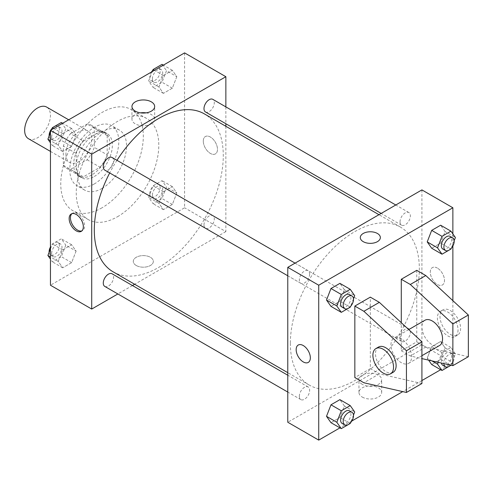 <?xml version="1.0" encoding="UTF-8"?>
<svg xmlns="http://www.w3.org/2000/svg" width="493" height="493" viewBox="0 0 493 493"><rect width="100%" height="100%" fill="white"/><g stroke="black" fill="none" stroke-linecap="round" stroke-linejoin="round"><path stroke-width="0.37" stroke-dasharray="2.46 1.85" d="M28.428 138.681A18.241 10.532 120 0 0 46.669 128.149A18.241 10.532 120 0 0 46.669 107.086M65.926 154.161A18.241 10.532 120 0 0 69.704 162.511A18.241 10.532 120 0 0 87.945 151.98A18.241 10.532 120 0 0 87.945 130.916A18.241 10.532 120 0 0 73.888 135.803A18.241 10.532 120 0 0 65.926 154.161M70.505 133.646L87.144 124.039A24.853 14.346 120 0 1 91.248 125.191A24.853 14.346 120 0 1 94.299 128.168L94.299 147.382A24.853 14.346 120 0 1 87.144 159.781L70.505 169.389A24.853 14.346 120 0 1 66.395 168.236A24.853 14.346 120 0 1 63.344 165.26L63.344 146.045A24.853 14.346 120 0 1 70.505 133.646L83.403 141.09L100.042 131.483L87.144 124.039M87.144 159.781L100.042 167.232L83.403 176.839L70.505 169.389M63.344 165.26L76.242 172.704L76.242 153.489L63.344 146.045M76.242 172.704A24.853 14.346 120 0 0 79.293 175.681A24.853 14.346 120 0 0 83.403 176.839M100.042 167.232A24.853 14.346 120 0 0 107.197 154.833L94.299 147.382M100.042 131.483A24.853 14.346 120 0 1 104.146 132.635A24.853 14.346 120 0 1 107.197 135.618L107.197 154.833M83.403 141.09A24.853 14.346 120 0 0 76.242 153.489M91.723 175.009A25.537 14.747 -60 0 1 78.954 176.278A25.537 14.747 -60 0 1 78.954 146.791A25.537 14.747 -60 0 1 104.491 132.044A25.537 14.747 -60 0 1 108.405 152.51A25.537 14.747 -60 0 1 91.723 175.009M94.299 176.5A25.537 14.747 120 0 0 110.987 153.995A25.537 14.747 120 0 0 107.067 133.535A25.537 14.747 120 0 0 87.39 140.376A25.537 14.747 120 0 0 76.242 166.073A25.537 14.747 120 0 0 81.53 177.763A25.537 14.747 120 0 0 94.299 176.5M107.197 135.618L94.299 128.168M94.299 183.951A34.658 20.01 -60 0 1 76.97 185.664A34.658 20.01 -60 0 1 76.97 145.645A34.658 20.01 -60 0 1 111.628 125.635A34.658 20.01 -60 0 1 116.94 153.409A34.658 20.01 -60 0 1 94.299 183.951M102.039 188.418A34.658 20.01 -60 0 1 84.71 190.132A34.658 20.01 -60 0 1 84.71 150.112A34.658 20.01 -60 0 1 119.368 130.103A34.658 20.01 -60 0 1 124.68 157.877A34.658 20.01 -60 0 1 102.039 188.418M102.039 207.775A58.371 33.703 -60 0 1 72.853 210.671A58.371 33.703 -60 0 1 72.853 143.266A58.371 33.703 -60 0 1 131.224 109.569A58.371 33.703 -60 0 1 140.172 156.343A58.371 33.703 -60 0 1 102.039 207.775M117.519 216.717A58.371 33.703 120 0 0 155.652 165.278A58.371 33.703 120 0 0 146.704 118.505A58.371 33.703 120 0 0 101.724 134.139A58.371 33.703 120 0 0 76.242 192.886A58.371 33.703 120 0 0 88.333 219.607A58.371 33.703 120 0 0 117.519 216.717M176.808 192.966L172.34 204.484L163.405 209.642L158.937 203.289L163.405 191.771L172.34 186.613L176.808 192.966L172.34 204.484L163.405 209.642L158.937 203.289L163.405 191.771L172.34 186.613L176.808 192.966L166.492 187.007L162.024 198.525L153.083 203.683L148.615 197.329L153.083 185.812L162.024 180.654L166.492 187.007M176.808 76.68L172.34 88.192L163.405 93.356L158.937 86.996L163.405 75.478L172.34 70.32L176.808 76.68L172.34 88.192L163.405 93.356L158.937 86.996L163.405 75.478L172.34 70.32L176.808 76.68L166.492 70.721L162.024 82.239L153.083 87.397L148.615 81.037L152.312 71.516M184.585 52.887L184.585 207.781L50.446 285.225M76.101 251.11L71.633 262.627L62.697 267.785L58.229 261.432L62.697 249.914L71.633 244.756L76.101 251.11L71.633 262.627L62.697 267.785L58.229 261.432L62.697 249.914L71.633 244.756L76.101 251.11L65.779 245.157L61.311 256.668L52.375 261.832L50.446 259.084M76.101 134.823L71.633 146.335L62.697 151.499L58.229 145.139L62.697 133.621L71.633 128.463L76.101 134.823L71.633 146.335L62.697 151.499L58.229 145.139L62.697 133.621L71.633 128.463L76.101 134.823L65.779 128.864L61.311 140.382L52.375 145.54L50.446 142.797M225.862 126.294L225.862 231.605L184.585 207.781M225.862 231.605L134.657 284.264M132.451 285.539L117.858 293.964M136.222 265.493A10.033 5.793 0 0 0 147.154 266.744A10.033 5.793 0 0 0 153.348 261.395A10.033 5.793 0 0 0 143.315 255.602A10.033 5.793 0 0 0 133.283 261.395A10.033 5.793 0 0 0 136.222 265.493A10.033 5.793 0 0 0 147.154 266.744A10.033 5.793 0 0 0 153.348 261.395A10.033 5.793 0 0 0 143.315 255.602A10.033 5.793 0 0 0 133.283 261.395A10.033 5.793 0 0 0 136.222 265.487M113.193 271.871A91.205 52.659 120 0 0 204.392 219.212A91.205 52.659 120 0 0 204.392 113.895M116.983 160.317A91.205 52.659 120 0 0 109.686 172.957M225.862 106.895L225.862 123.743M205.501 111.985A7.296 4.215 120 0 0 212.797 107.77A7.296 4.215 120 0 0 212.797 99.346M203.985 224.937A7.296 4.215 120 0 0 205.501 228.277A7.296 4.215 120 0 0 212.797 224.062A7.296 4.215 120 0 0 212.797 215.638A7.296 4.215 120 0 0 207.171 217.592A7.296 4.215 120 0 0 203.985 224.937M104.787 286.421A7.296 4.215 120 0 0 112.084 282.206A7.296 4.215 120 0 0 112.084 273.781M112.084 157.489A7.296 4.215 -60 0 1 113.593 160.829A7.296 4.215 -60 0 1 110.414 168.175A7.296 4.215 -60 0 1 104.787 170.128M203.289 141.127A10.033 5.793 -120 0 0 207.67 151.228A10.033 5.793 -120 0 0 215.404 153.915A10.033 5.793 -120 0 0 215.404 142.329A10.033 5.793 -120 0 0 205.371 136.536A10.033 5.793 -120 0 0 203.289 141.127A10.033 5.793 -120 0 0 207.67 151.228A10.033 5.793 -120 0 0 215.398 153.915A10.033 5.793 -120 0 0 215.398 142.329A10.033 5.793 -120 0 0 205.365 136.536A10.033 5.793 -120 0 0 203.289 141.127M71.916 213.679A10.033 5.793 60 0 1 72.526 213.229A10.033 5.793 60 0 1 80.26 215.922A10.033 5.793 60 0 1 84.636 226.016A10.033 5.793 60 0 1 82.559 230.607A10.033 5.793 60 0 1 81.869 230.909M146.064 112.86A11.357 6.557 180 0 1 154.673 119.226A11.357 6.557 180 0 1 147.66 125.284A11.357 6.557 180 0 1 135.279 123.86A11.357 6.557 180 0 1 131.958 119.226A11.357 6.557 180 0 1 140.56 112.86M290.352 343.307A91.205 52.659 120 0 0 309.24 385.058A91.205 52.659 120 0 0 400.445 332.405A91.205 52.659 120 0 0 400.445 227.088A91.205 52.659 120 0 0 330.168 251.522A91.205 52.659 120 0 0 290.352 343.307M309.647 274.022A7.296 4.215 -60 0 1 306.467 281.367A7.296 4.215 -60 0 1 300.841 283.321A7.296 4.215 -60 0 1 300.841 274.897A7.296 4.215 -60 0 1 308.137 270.682A7.296 4.215 -60 0 1 309.647 274.022M400.039 338.124A7.296 4.215 120 0 0 401.555 341.464A7.296 4.215 120 0 0 408.851 337.255A7.296 4.215 120 0 0 408.851 328.831A7.296 4.215 120 0 0 403.225 330.785A7.296 4.215 120 0 0 400.039 338.124M299.331 396.267A7.296 4.215 120 0 0 300.841 399.607A7.296 4.215 120 0 0 308.137 395.398A7.296 4.215 120 0 0 308.137 386.974A7.296 4.215 120 0 0 302.517 388.928A7.296 4.215 120 0 0 299.331 396.267M400.039 221.838A7.296 4.215 120 0 0 401.555 225.178A7.296 4.215 120 0 0 408.851 220.963A7.296 4.215 120 0 0 408.851 212.538A7.296 4.215 120 0 0 403.225 214.492A7.296 4.215 120 0 0 400.039 221.838M421.916 189.904L421.916 344.798L287.776 422.242M362.293 397.093A11.357 6.557 0 0 0 374.668 398.517A11.357 6.557 0 0 0 381.681 392.459A11.357 6.557 0 0 0 370.323 385.902A11.357 6.557 0 0 0 358.966 392.459A11.357 6.557 0 0 0 362.293 397.093M452.87 300.656L452.87 362.669L421.916 344.798M452.87 362.669L440.668 369.719M421.916 380.541L402.738 391.615M351.817 421.016L339.954 427.862M362.293 384.367A11.357 6.557 180 0 1 358.966 379.733A11.357 6.557 180 0 1 370.323 373.176A11.357 6.557 180 0 1 381.681 379.733A11.357 6.557 180 0 1 374.668 385.791A11.357 6.557 180 0 1 362.293 384.367M437.396 268.093A10.033 5.793 -120 0 0 432.379 267.6A10.033 5.793 -120 0 0 432.379 279.186A10.033 5.793 -120 0 0 442.412 284.972A10.033 5.793 -120 0 0 443.946 276.937A10.033 5.793 -120 0 0 437.396 268.093A10.033 5.793 60 0 1 443.946 276.937A10.033 5.793 60 0 1 442.406 284.979A10.033 5.793 60 0 1 432.373 279.186A10.033 5.793 60 0 1 432.373 267.6A10.033 5.793 60 0 1 437.39 268.1M452.87 233.916L452.87 245.976M360.291 237.564L360.291 237.564A10.033 5.793 0 0 0 366.484 242.913A10.033 5.793 0 0 0 377.416 241.662A10.033 5.793 0 0 0 380.356 237.564L380.356 237.564M308.267 362.423L308.273 362.423A10.033 5.793 -120 0 0 308.273 350.837A10.033 5.793 -120 0 0 298.24 345.045L298.24 345.045M431.893 360.876L427.221 358.177L428.59 360.124L427.221 358.177L431.689 346.665L440.625 341.501L445.093 347.861L440.625 359.379L431.689 364.537L440.625 359.379L445.093 347.861L455.409 353.82L450.984 365.221M445.093 231.568L440.625 225.215L445.093 231.568L440.625 243.086L431.689 248.244L440.625 243.086L445.093 231.568L455.409 237.527M344.385 289.711L339.917 283.358L344.385 289.711L339.917 301.229L330.976 306.387L339.917 301.229L344.385 289.711L354.701 295.671M344.385 406.004L339.917 399.644L344.385 406.004L339.917 417.522L330.976 422.68L339.917 417.522L344.385 406.004L354.701 411.963M468.35 356.71L425.786 347.029L416.758 341.822L401.277 350.757L401.277 322.681M416.758 341.822L416.758 270.33M421.916 383.523L379.351 373.842L370.323 368.628L370.323 297.137M370.323 368.628L354.843 377.564M424.941 320.247A14.593 8.424 -120 0 0 421.916 326.927A14.593 8.424 -120 0 0 428.288 341.612A14.593 8.424 -120 0 0 439.534 345.519M401.277 350.757L410.305 355.971L421.916 358.608M390.961 344.798A14.593 8.424 60 0 1 393.981 338.118A14.593 8.424 60 0 1 405.228 342.025A14.593 8.424 60 0 1 411.6 356.71A14.593 8.424 60 0 1 408.574 363.39A14.593 8.424 60 0 1 397.333 359.483A14.593 8.424 60 0 1 390.961 344.798M393.1 372.326A14.593 8.424 60 0 1 385.803 371.605A14.593 8.424 60 0 1 376.27 358.744A14.593 8.424 60 0 1 378.507 347.054M458.034 329.903A14.593 8.424 60 0 1 455.008 336.583A14.593 8.424 60 0 1 447.712 335.862A14.593 8.424 60 0 1 438.178 323.001A14.593 8.424 60 0 1 440.415 311.311A14.593 8.424 60 0 1 451.662 315.218A14.593 8.424 60 0 1 458.034 329.903M450.294 334.371A14.593 8.424 -120 0 0 457.59 335.092A14.593 8.424 -120 0 0 457.59 318.244A14.593 8.424 -120 0 0 442.997 309.82A14.593 8.424 -120 0 0 440.76 321.51A14.593 8.424 -120 0 0 450.294 334.371M425.786 347.029L410.305 355.971M379.351 373.842L363.877 382.778M50.446 132.642L51.599 129.665M61.311 122.51L65.779 128.864M51.685 137.005A7.296 4.215 120 0 0 53.195 140.345A7.296 4.215 120 0 0 60.491 136.13A7.296 4.215 120 0 0 60.491 127.705A7.296 4.215 120 0 0 54.871 129.659A7.296 4.215 120 0 0 51.685 137.005M71.633 146.335L61.311 140.382M62.697 151.499L52.375 145.54M58.229 145.139L50.446 140.647M62.697 133.621L53.719 128.439M71.633 128.463L62.654 123.281M49.127 136.043A7.296 4.215 120 0 0 50.619 138.853A7.296 4.215 120 0 0 57.915 134.638A7.296 4.215 120 0 0 57.915 126.214A7.296 4.215 120 0 0 52.104 128.377M50.797 130.127A7.296 4.215 120 0 0 50.446 130.731M162.024 64.361L166.492 70.721M152.392 78.855A7.296 4.215 120 0 0 153.908 82.195A7.296 4.215 120 0 0 161.205 77.986A7.296 4.215 120 0 0 161.205 69.562A7.296 4.215 120 0 0 155.578 71.516A7.296 4.215 120 0 0 152.392 78.855M172.34 88.192L162.024 82.239M163.405 93.356L153.083 87.397M158.937 86.996L148.615 81.037M163.405 75.478L154.426 70.296M172.34 70.32L163.362 65.138M151.505 71.984A7.296 4.215 120 0 0 149.817 77.37A7.296 4.215 120 0 0 151.326 80.71A7.296 4.215 120 0 0 158.623 76.495A7.296 4.215 120 0 0 158.623 68.071A7.296 4.215 120 0 0 152.812 70.228M50.446 248.928L52.375 243.955L61.311 238.797L65.779 245.157M51.685 253.291A7.296 4.215 120 0 0 53.195 256.631A7.296 4.215 120 0 0 60.491 252.422A7.296 4.215 120 0 0 60.491 243.992A7.296 4.215 120 0 0 54.871 245.952A7.296 4.215 120 0 0 51.685 253.291M71.633 262.627L61.311 256.668M62.697 267.785L52.375 261.832M58.229 261.432L50.446 256.939M62.697 249.914L52.375 243.955M71.633 244.756L61.311 238.797M49.127 252.33A7.296 4.215 120 0 0 50.619 255.146A7.296 4.215 120 0 0 57.915 250.931A7.296 4.215 120 0 0 57.915 242.507A7.296 4.215 120 0 0 50.446 247.024M152.392 195.148A7.296 4.215 120 0 0 153.908 198.488A7.296 4.215 120 0 0 161.205 194.273A7.296 4.215 120 0 0 161.205 185.849A7.296 4.215 120 0 0 155.578 187.808A7.296 4.215 120 0 0 152.392 195.148M172.34 204.484L162.024 198.525M163.405 209.642L153.083 203.683M158.937 203.289L148.615 197.329M163.405 191.771L153.083 185.812M172.34 186.613L162.024 180.654M149.817 193.657A7.296 4.215 120 0 0 151.326 196.997A7.296 4.215 120 0 0 158.623 192.788A7.296 4.215 120 0 0 158.623 184.364A7.296 4.215 120 0 0 153.003 186.317A7.296 4.215 120 0 0 149.817 193.657M353.481 298.813L350.505 306.48M342.117 307.151A7.296 4.215 120 0 0 349.414 302.936A7.296 4.215 120 0 0 349.414 294.512M350.233 307.188L339.917 301.229M454.195 240.67L451.218 248.336M442.825 249.008A7.296 4.215 120 0 0 450.121 244.793A7.296 4.215 120 0 0 450.121 236.369M450.941 249.045L440.625 243.086M353.481 415.1L350.505 422.772M342.117 423.438A7.296 4.215 120 0 0 349.414 419.229A7.296 4.215 120 0 0 349.414 410.805M350.233 423.475L339.917 417.522M438.24 362.318L442.005 352.618L450.941 347.46L455.409 353.82M442.825 365.295A7.296 4.215 120 0 0 450.121 361.086A7.296 4.215 120 0 0 450.121 352.655A7.296 4.215 120 0 0 444.501 354.615A7.296 4.215 120 0 0 441.315 361.954A7.296 4.215 120 0 0 441.414 363.039M450.941 365.331L440.625 359.379M427.221 358.177L431.689 346.665L440.625 341.501L445.093 347.861M442.005 352.618L431.689 346.665M450.941 347.46L440.625 341.501M450.707 365.153A7.296 4.215 120 0 0 452.703 354.147A7.296 4.215 120 0 0 447.077 356.1A7.296 4.215 120 0 0 443.897 363.446A7.296 4.215 120 0 0 443.897 363.606M50.446 151.394L69.704 162.511M68.687 119.799L87.945 130.916M107.067 133.535L104.491 132.044M81.53 177.763L78.954 176.278M104.146 132.635L91.248 125.191M79.293 175.681L66.395 168.236M119.368 130.103L111.628 125.635M84.71 190.132L76.97 185.664M146.704 118.505L131.224 109.569M88.333 219.607L72.853 210.671M72.526 213.229L71.226 213.98M82.559 230.607L81.259 231.359M154.673 119.226L154.673 106.5M131.958 119.226L131.958 106.5M400.445 227.088L378.981 214.695M309.24 385.058L287.776 372.665M287.776 275.778L300.841 283.321M295.073 263.139L308.137 270.682M408.851 328.831L212.797 215.638M401.555 341.464L205.501 228.277M308.137 386.974L287.776 375.216M300.841 399.607L287.776 392.064M408.851 212.538L395.78 204.996M401.555 225.178L381.188 213.42M381.681 392.459L381.681 379.733M358.966 392.459L358.966 379.733M408.74 329.595L393.981 338.118M421.916 355.687L408.574 363.39M442.997 309.82L440.415 311.311M457.59 335.092L455.008 336.583M60.491 127.705L57.915 126.214M53.195 140.345L50.619 138.853M161.205 69.562L158.623 68.071M153.908 82.195L151.326 80.71M60.491 243.992L57.915 242.507M53.195 256.631L50.619 255.146M161.205 185.849L158.623 184.364M153.908 198.488L151.326 196.997M452.703 354.147L450.121 352.655"/><path stroke-width="0.74" d="M68.687 119.799L46.669 107.086A18.241 10.532 120 0 0 32.612 111.973A18.241 10.532 120 0 0 24.65 130.331A18.241 10.532 120 0 0 28.428 138.681L50.446 151.394M117.858 293.964L91.723 309.056L50.446 285.225L50.446 130.331L184.585 52.887L225.862 76.711L225.862 106.895M134.657 284.264L132.451 285.539M109.686 172.957A91.205 52.659 120 0 0 94.299 230.12A91.205 52.659 120 0 0 113.193 271.871L287.776 372.665M378.981 214.695L204.392 113.895A91.205 52.659 120 0 0 116.983 160.317M225.862 123.743L225.862 126.294M91.723 309.056L91.723 154.161L225.862 76.711M395.78 204.996L212.797 99.346A7.296 4.215 120 0 0 207.171 101.305A7.296 4.215 120 0 0 203.985 108.645A7.296 4.215 120 0 0 205.501 111.985L381.188 213.42M287.776 375.216L112.084 273.781A7.296 4.215 120 0 0 106.463 275.735A7.296 4.215 120 0 0 103.277 283.081A7.296 4.215 120 0 0 104.787 286.421L287.776 392.064M287.776 275.778L104.787 170.128A7.296 4.215 -60 0 1 104.787 161.704A7.296 4.215 -60 0 1 112.084 157.489L295.073 263.139M91.723 154.161L50.446 130.331M135.279 111.135A11.357 6.557 180 0 1 131.958 106.5A11.357 6.557 180 0 1 143.315 99.943A11.357 6.557 180 0 1 154.673 106.5A11.357 6.557 180 0 1 147.66 112.558A11.357 6.557 180 0 1 135.279 111.135M83.335 226.768A10.033 5.793 60 0 1 81.259 231.359A10.033 5.793 60 0 1 71.226 225.566A10.033 5.793 60 0 1 71.226 213.98A10.033 5.793 60 0 1 78.96 216.667A10.033 5.793 60 0 1 83.335 226.768M81.869 230.909A10.033 5.793 60 0 1 72.526 224.814A10.033 5.793 60 0 1 71.916 213.679M140.56 112.86A11.357 6.557 180 0 1 146.064 112.86M339.954 427.862L318.731 440.113L287.776 422.242L287.776 267.348L421.916 189.904L452.87 207.775L452.87 233.916M440.668 369.719L421.916 380.541M402.738 391.615L351.817 421.016M452.87 245.976L452.87 300.656M377.416 241.656A10.033 5.793 180 0 1 366.484 242.913A10.033 5.793 180 0 1 360.291 237.564A10.033 5.793 180 0 1 370.323 231.772A10.033 5.793 180 0 1 380.356 237.564A10.033 5.793 180 0 1 377.416 241.656M318.731 440.113L318.731 285.219L287.776 267.348M318.731 285.219L452.87 207.775M380.356 237.564A10.033 5.793 0 0 0 370.323 231.772A10.033 5.793 0 0 0 360.291 237.564M298.24 345.045A10.033 5.793 -120 0 0 296.7 353.08A10.033 5.793 -120 0 0 303.257 361.924A10.033 5.793 60 0 1 296.7 353.087A10.033 5.793 60 0 1 298.234 345.045A10.033 5.793 60 0 1 308.267 350.837A10.033 5.793 60 0 1 308.267 362.423A10.033 5.793 60 0 1 303.25 361.924A10.033 5.793 -120 0 0 308.273 362.423M431.689 364.537L428.59 360.124L431.689 364.537L442.005 370.49L437.537 364.136L438.24 362.318M427.221 241.89L431.689 230.373L440.625 225.215L431.689 230.373L427.221 241.89L431.689 248.244L427.221 241.89L437.537 247.843L442.005 236.332L450.941 231.168L455.409 237.527L454.195 240.67M326.508 300.034L330.976 288.516L339.917 283.358L330.976 288.516L326.508 300.034L330.976 306.387L326.508 300.034L336.83 305.993L341.298 294.475L350.233 289.317L354.701 295.671L353.481 298.813M326.508 416.32L330.976 404.808L339.917 399.644L330.976 404.808L326.508 416.32L330.976 422.68L326.508 416.32L336.83 422.279L341.298 410.761L350.233 405.603L354.701 411.963L353.481 415.1M401.277 322.681L401.277 279.266L416.758 270.33L425.786 275.544L468.35 315.009L468.35 356.71L452.87 365.646L452.87 323.944L410.305 284.479L401.277 279.266M354.843 377.564L354.843 306.073L363.877 311.286L406.435 350.751L406.435 392.459L363.877 382.778L354.843 377.564M406.435 392.459L421.916 383.523L421.916 341.815L379.351 302.351L370.323 297.137L354.843 306.073M421.916 355.687L439.534 345.519A14.593 8.424 -120 0 0 439.534 328.671A14.593 8.424 -120 0 0 424.941 320.247L408.74 329.595M421.916 358.608L452.87 365.646M375.925 348.545L378.507 347.054A14.593 8.424 60 0 1 393.1 355.478A14.593 8.424 60 0 1 393.1 372.326L390.518 373.817A14.593 8.424 60 0 1 383.221 373.096A14.593 8.424 60 0 1 373.688 360.235A14.593 8.424 60 0 1 375.925 348.545A14.593 8.424 60 0 1 390.518 356.969A14.593 8.424 60 0 1 390.518 373.817M468.35 315.009L452.87 323.944M421.916 341.815L406.435 350.751M425.786 275.544L410.305 284.479M379.351 302.351L363.877 311.286M50.446 142.797L47.907 139.18L50.446 132.642M51.599 129.665L52.375 127.669L61.311 122.51L62.654 123.281M50.446 140.647L47.907 139.18M53.719 128.439L52.375 127.669M50.446 130.731A7.296 4.215 120 0 0 49.103 135.513A7.296 4.215 120 0 0 49.127 136.043M52.104 128.377A7.296 4.215 120 0 0 50.797 130.127M152.312 71.516L153.083 69.525L162.024 64.361L163.362 65.138M154.426 70.296L153.083 69.525M152.812 70.228A7.296 4.215 120 0 0 151.505 71.984M50.446 259.084L47.907 255.473L50.446 248.928M50.446 256.939L47.907 255.473M50.446 247.024A7.296 4.215 120 0 0 49.103 251.806A7.296 4.215 120 0 0 49.127 252.33M350.505 306.48L350.233 307.188L341.298 312.346L336.83 305.993M351.996 296.003L349.414 294.512A7.296 4.215 120 0 0 343.794 296.466A7.296 4.215 120 0 0 340.608 303.811A7.296 4.215 120 0 0 342.117 307.151L344.699 308.636A7.296 4.215 120 0 0 351.996 304.428A7.296 4.215 120 0 0 351.996 296.003A7.296 4.215 120 0 0 346.369 297.957A7.296 4.215 120 0 0 343.183 305.296A7.296 4.215 120 0 0 344.699 308.636M341.298 312.346L330.976 306.387M341.298 294.475L330.976 288.516M350.233 289.317L339.917 283.358M451.218 248.336L450.941 249.045L442.005 254.203L437.537 247.843M452.703 237.854L450.121 236.369A7.296 4.215 120 0 0 444.501 238.322A7.296 4.215 120 0 0 441.315 245.668A7.296 4.215 120 0 0 442.825 249.008L445.407 250.493A7.296 4.215 120 0 0 452.703 246.284A7.296 4.215 120 0 0 452.703 237.854A7.296 4.215 120 0 0 447.077 239.814A7.296 4.215 120 0 0 443.897 247.153A7.296 4.215 120 0 0 445.407 250.493M442.005 254.203L431.689 248.244M442.005 236.332L431.689 230.373M450.941 231.168L440.625 225.215M350.505 422.772L350.233 423.475L341.298 428.639L336.83 422.279M351.996 412.29L349.414 410.805A7.296 4.215 120 0 0 343.794 412.758A7.296 4.215 120 0 0 340.608 420.098A7.296 4.215 120 0 0 342.117 423.438L344.699 424.929A7.296 4.215 120 0 0 351.996 420.714A7.296 4.215 120 0 0 351.996 412.29A7.296 4.215 120 0 0 346.369 414.243A7.296 4.215 120 0 0 343.183 421.589A7.296 4.215 120 0 0 344.699 424.929M341.298 428.639L330.976 422.68M341.298 410.761L330.976 404.808M350.233 405.603L339.917 399.644M450.984 365.221L442.005 370.49M441.414 363.039A7.296 4.215 120 0 0 442.825 365.295L445.407 366.786A7.296 4.215 120 0 0 450.707 365.153M437.537 364.136L431.893 360.876M443.897 363.606A7.296 4.215 120 0 0 445.407 366.786"/></g></svg>
